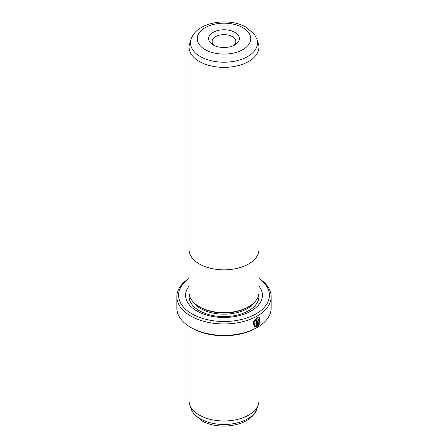 <?xml version="1.0" encoding="UTF-8"?>
<svg xmlns="http://www.w3.org/2000/svg" width="448" height="448" viewBox="0 0 448 448"><rect width="100%" height="100%" fill="white"/><g stroke="black" fill="none" stroke-linecap="round" stroke-linejoin="round"><path stroke-width="0.67" d="M258.294 43.372A34.927 20.166 180 0 1 258.927 47.191A34.927 20.166 180 0 1 237.367 65.822A34.927 20.166 180 0 1 199.304 61.449A34.927 20.166 180 0 1 189.073 47.191A34.927 20.166 180 0 1 189.706 43.372L191.1 39.2A33.505 19.342 180 0 0 200.306 56.543A33.505 19.342 180 0 0 239.708 59.948A33.505 19.342 180 0 0 256.9 39.2L258.294 43.372M258.927 47.191L258.927 249.665A34.927 20.166 180 0 1 237.367 268.296A34.927 20.166 180 0 1 199.304 263.922A34.927 20.166 180 0 1 189.073 249.665L189.073 47.191M213.136 44.912L213.136 44.912A15.366 8.87 180 0 1 213.136 32.362A15.366 8.87 180 0 1 234.864 32.362A15.366 8.87 180 0 1 234.864 44.912A15.366 8.87 180 0 1 213.136 44.912M233.47 45.623A11.878 6.854 0 0 0 235.878 41.49A11.878 6.854 0 0 0 232.394 36.641A11.878 6.854 0 0 0 219.458 35.151A11.878 6.854 0 0 0 212.122 41.49A11.878 6.854 0 0 0 214.53 45.623M258.927 248.965A34.95 20.177 180 0 1 258.95 249.665A34.95 20.177 180 0 1 237.373 268.307A34.95 20.177 180 0 1 199.287 263.934A34.95 20.177 180 0 1 189.05 249.665A34.95 20.177 180 0 1 189.073 248.965M258.95 249.665L258.95 292.443A34.95 20.177 180 0 1 237.373 311.086A34.95 20.177 180 0 1 199.287 306.706A34.95 20.177 180 0 1 189.05 292.443L189.05 249.665M254.822 325.752L253.826 321.978L256.906 318.102L259.336 317.985L257.152 318.242L254.072 322.118L254.822 325.752L255.937 325.982L255.937 320.751A47.152 27.222 0 0 0 256.754 320.303L256.754 326.698L254.212 326.698L253.266 322.146L257.152 317.33L259.857 316.988L260.103 322.969L259.582 322.666L259.336 317.985M254.089 326.62L256.754 326.698M258.468 319.917L258.843 320.135L258.468 319.917L258.082 320.617L258.334 324.615L259.056 323.658L259.588 323.966L257.55 326.245L257.55 321.227L258.714 319.144L259.51 319.032L259.834 319.794A47.152 27.222 180 0 1 259.09 320.281L258.714 320.062L258.334 320.757M259.09 320.281L258.714 320.062M247.839 307.194L247.464 307.412A33.18 19.158 180 0 1 200.536 307.412L200.161 307.194L200.536 307.412M258.95 286.082A38.422 22.182 180 0 1 245.913 313.516A38.422 22.182 180 0 1 196.834 310.979A38.422 22.182 180 0 1 189.05 286.082M258.927 326.413L258.927 400.809A34.927 20.166 180 0 1 258.294 404.628A34.927 20.166 180 0 1 234.237 420.09A34.927 20.166 180 0 1 199.304 415.066A34.927 20.166 180 0 1 189.706 404.628A34.927 20.166 180 0 1 189.073 400.809L189.073 326.413M189.05 278.561A45.405 26.214 0 0 0 191.895 313.83A45.405 26.214 0 0 0 254.582 314.67A45.405 26.214 0 0 0 258.95 278.561M258.95 278.443A47.152 27.222 180 0 1 271.152 296.722A47.152 27.222 180 0 1 242.043 321.871A47.152 27.222 180 0 1 190.658 315.969A47.152 27.222 180 0 1 176.848 296.722A47.152 27.222 180 0 1 189.05 278.443M257.342 327.376L256.105 328.087A45.405 26.214 180 0 1 191.895 328.087L190.658 327.376A47.152 27.222 0 0 0 257.342 327.376A47.152 27.222 0 0 0 271.152 308.129L271.152 296.722M191.895 328.087L190.658 327.376A47.152 27.222 0 0 1 176.848 308.129L176.848 296.722M258.082 320.617L258.334 324.615M257.303 326.105L259.342 323.82L258.81 323.518M259 320.04A46.799 27.02 0 0 0 259.588 319.648L259.834 319.794M259.857 322.823L259.75 316.938M256.508 326.558L256.508 320.443M205.078 49.56A26.757 15.45 0 0 0 242.922 49.56A26.757 15.45 0 0 0 242.922 27.714A26.757 15.45 0 0 0 205.078 27.714A26.757 15.45 0 0 0 205.078 49.56M255.192 301.543A33.18 19.158 180 0 1 200.536 308.554A33.18 19.158 180 0 1 192.808 301.543M258.765 294.498A34.927 20.166 180 0 1 238.902 314.67A34.927 20.166 180 0 1 199.304 310.694A34.927 20.166 180 0 1 189.235 294.498M256.9 408.8C251.367 426.188 219.05 431.038 201.583 420.633L193.598 413.638L191.1 408.8A33.505 19.342 0 0 0 200.306 418.813A33.505 19.342 0 0 0 233.817 423.634A33.505 19.342 0 0 0 256.9 408.8L258.294 404.628M256.9 39.2L254.38 34.334L246.417 27.367C228.95 16.962 196.633 21.812 191.1 39.2M191.1 408.8L189.706 404.628"/></g></svg>
